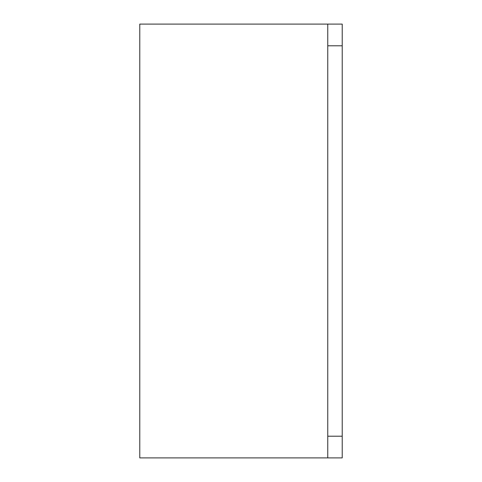 <?xml version="1.0" encoding="UTF-8"?>
<svg xmlns="http://www.w3.org/2000/svg" width="482" height="482" viewBox="0 0 482 482"><rect width="100%" height="100%" fill="white"/><g stroke="black" fill="none" stroke-linecap="round" stroke-linejoin="round"><path stroke-width="0.72" d="M327.76 457.9L342.22 457.9L342.22 436.21L327.76 436.21L327.76 457.9L139.78 457.9L139.78 24.1L342.22 24.1L327.76 24.1L327.76 45.79L342.22 45.79L342.22 24.1M342.22 436.21L342.22 45.79M327.76 436.21L327.76 45.79"/></g></svg>
